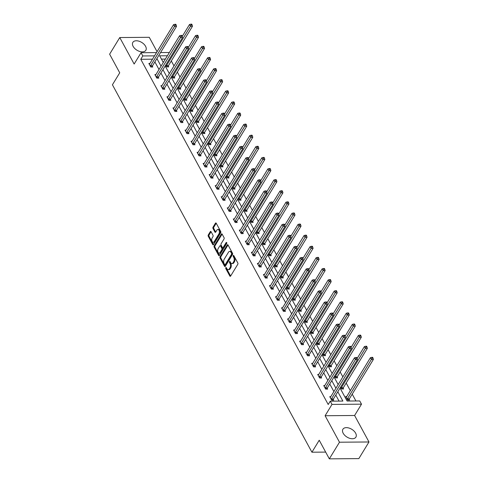 <?xml version="1.0" encoding="UTF-8"?>
<svg xmlns="http://www.w3.org/2000/svg" width="483" height="483" viewBox="0 0 483 483"><rect width="100%" height="100%" fill="white"/><g stroke="black" fill="none" stroke-linecap="round" stroke-linejoin="round"><path stroke-width="0.72" d="M225.815 267.66A0.67 0.386 -90.5 0 0 225.803 268.608L229.83 276.034A0.954 0.549 -90.5 0 0 230.24 276.336A0.954 0.549 -90.5 0 0 230.608 276.077L237.781 264.322A0.954 0.549 -90.5 0 0 237.799 262.969L233.766 255.543A0.67 0.386 -90.5 0 0 233.211 256.455L233.73 257.421A3.061 1.763 -90.5 0 1 233.669 261.744L233.072 262.728A3.061 1.763 -90.5 0 1 231.882 263.549A3.061 1.763 -90.5 0 1 230.584 262.577L230.065 261.617A0.67 0.386 -90.5 0 0 229.503 262.535L230.029 263.495A3.061 1.763 -90.5 0 1 229.968 267.817L229.371 268.802A3.061 1.763 -90.5 0 1 228.181 269.623A3.061 1.763 -90.5 0 1 226.877 268.657L226.358 267.691A0.67 0.386 -90.5 0 0 225.815 267.66M226.503 267.962A0.67 0.386 -90.5 0 0 226.599 268.602L230.626 276.028A0.954 0.549 -90.5 0 0 230.632 276.034L229.83 276.034M233.911 255.815A0.67 0.386 -90.5 0 0 234.007 256.449L234.527 257.415L233.73 257.421M230.21 261.889A0.67 0.386 -90.5 0 0 230.3 262.529L230.826 263.489L230.029 263.495M145.564 46.277A7.601 4.564 -148.6 0 1 145.836 50.286A7.601 4.564 -148.6 0 1 139.696 51.458A7.601 4.564 -148.6 0 1 133.127 46.38A7.601 4.564 -148.6 0 1 132.855 42.371A7.601 4.564 -148.6 0 1 139.001 41.194A7.601 4.564 -148.6 0 1 145.564 46.277M355.615 433.142A7.601 4.564 -148.6 0 1 355.886 437.151A7.601 4.564 -148.6 0 1 349.746 438.329A7.601 4.564 -148.6 0 1 343.178 433.245A7.601 4.564 -148.6 0 1 342.906 429.236A7.601 4.564 -148.6 0 1 349.052 428.059A7.601 4.564 -148.6 0 1 355.615 433.142M368.982 441.975L358.839 458.608L329.334 458.85L339.483 442.211L368.982 441.975L354.6 415.489L361.501 404.174L331.996 404.416L330.239 401.174L342.876 401.071L337.816 391.749M157.072 51.681L149.265 37.306L119.766 37.547L134.147 64.034L141.042 52.719L156.516 52.593M329.334 458.85L319.227 440.23L311.921 452.209L112.424 84.779L119.73 72.8L109.623 54.187L119.766 37.547M211.071 231.701A0.954 0.549 -90.5 0 0 210.66 231.399A0.954 0.549 -90.5 0 0 210.292 231.653L208.282 234.955A0.954 0.549 -90.5 0 0 208.264 236.308L212.737 244.549A0.954 0.549 -90.5 0 0 213.148 244.857A0.954 0.549 -90.5 0 0 213.516 244.597L220.683 232.836A0.954 0.549 -90.5 0 0 220.707 231.484L216.227 223.243A0.954 0.549 -90.5 0 0 215.823 222.935A0.954 0.549 -90.5 0 0 215.448 223.194L213.021 227.179A0.954 0.549 -90.5 0 0 213.003 228.531L214.917 232.063A0.954 0.549 -90.5 0 0 215.321 232.365A0.954 0.549 -90.5 0 0 215.696 232.106L216.897 230.131A2.56 1.473 -90.5 0 1 217.893 229.443A2.56 1.473 -90.5 0 1 219.276 231.055A2.56 1.473 -90.5 0 1 218.932 233.869L214.21 241.609A2.56 1.473 -90.5 0 1 213.214 242.297A2.56 1.473 -90.5 0 1 211.832 240.685A2.56 1.473 -90.5 0 1 212.182 237.871L212.967 236.579A0.954 0.549 -90.5 0 0 212.985 235.227L211.071 231.701L209.079 234.949A0.954 0.549 -90.5 0 0 209.061 236.296L213.534 244.543A0.954 0.549 -90.5 0 0 213.54 244.555L212.737 244.549M354.6 415.489L325.101 415.73L339.483 442.211M325.101 415.73L331.996 404.416M152.489 59.192L140.77 59.288L328.211 404.506L330.239 401.174M140.77 59.288L142.799 55.956L141.042 52.719M220.079 256.684A0.954 0.549 -90.5 0 0 220.061 258.037L224.541 266.284A0.954 0.549 -90.5 0 0 224.945 266.586A0.954 0.549 -90.5 0 0 225.32 266.332L232.486 254.571A0.954 0.549 -90.5 0 0 232.504 253.219L228.024 244.972A0.954 0.549 -90.5 0 0 227.62 244.67A0.954 0.549 -90.5 0 0 227.251 244.929L220.079 256.684L220.876 256.678A0.954 0.549 -90.5 0 0 220.858 258.031L225.338 266.278A0.954 0.549 -90.5 0 0 225.344 266.29L224.541 266.284M218.636 255.416L214.162 247.169A0.954 0.549 -90.5 0 1 214.18 245.817L221.347 234.062A0.954 0.549 -90.5 0 1 221.721 233.802A0.954 0.549 -90.5 0 1 222.126 234.11L224.046 237.636A0.954 0.549 -90.5 0 1 224.027 238.988L221.117 243.758A0.954 0.549 -90.5 0 0 221.099 245.11L222.367 247.447A0.954 0.549 -90.5 0 0 222.778 247.755A0.954 0.549 -90.5 0 0 223.146 247.495L226.177 242.532A0.67 0.386 -90.5 0 1 226.702 243.51L219.415 255.465A0.954 0.549 -90.5 0 1 219.047 255.718A0.954 0.549 -90.5 0 1 218.636 255.416L219.439 255.41L214.959 247.163L214.162 247.169M311.921 452.209L325.669 452.1M171.767 76.181L172.763 78.011L174.755 77.992L174.321 77.195M183.83 98.393L184.82 100.222L186.818 100.204L186.384 99.413M195.893 120.605L196.883 122.434L198.875 122.422L198.441 121.625M207.95 142.817L208.946 144.646L210.938 144.634L210.503 143.837M220.013 165.035L221.003 166.858L222.995 166.846L222.566 166.049M232.069 187.247L233.066 189.07L235.058 189.058L234.623 188.261M244.132 209.459L245.123 211.288L247.115 211.27L246.686 210.473M256.189 231.671L257.185 233.5L259.178 233.482L258.743 232.685M268.252 253.883L269.242 255.712L271.241 255.694L270.806 254.897M280.315 276.095L281.305 277.924L283.298 277.906L282.869 277.109M292.372 298.307L293.368 300.136L295.361 300.118L294.926 299.321M304.435 320.519L305.425 322.348L307.417 322.33L306.989 321.533M316.492 342.731L317.488 344.56L319.48 344.542L319.046 343.745M328.555 364.943L329.545 366.772L331.537 366.754L331.109 365.957M340.612 387.155L341.608 388.984L343.6 388.966L343.165 388.175M355.923 400.968L352.216 394.146M350.32 390.65L346.19 383.043M342.845 376.885L340.159 371.934M336.814 365.776L334.127 360.831M330.783 354.667L328.096 349.722M324.751 343.564L322.07 338.619M318.726 332.455L316.039 327.51M312.694 321.352L310.008 316.407M306.663 310.243L303.976 305.298M300.631 299.14L297.945 294.189M294.6 288.031L291.919 283.086M288.574 276.928L285.888 271.977M282.543 265.819L279.856 260.874M276.511 254.716L273.825 249.765M270.48 243.607L267.793 238.662M264.449 232.504L261.768 227.553M258.423 221.395L255.736 216.45M252.392 210.286L249.705 205.341M246.36 199.183L243.674 194.238M240.329 188.074L237.642 183.129M234.303 176.971L231.617 172.026M228.272 165.862L225.585 160.917M222.24 154.759L219.554 149.808M216.209 143.65L213.522 138.706M210.177 132.547L207.497 127.597M204.152 121.438L201.465 116.494M198.121 110.335L195.434 105.385M192.089 99.226L189.402 94.282M186.058 88.123L183.371 83.173M180.026 77.014L177.346 72.07M174.001 65.905L171.314 60.961M165.355 59.083L161.455 59.119M346.734 396.525L345.707 396.531L347.639 400.093L349.632 400.075L349.197 399.278M334.586 376.052L335.576 377.881L337.569 377.863L337.14 377.066M322.523 353.84L323.519 355.669L325.512 355.651L325.077 354.854M310.466 331.628L311.457 333.451L313.449 333.439L313.014 332.642M298.403 309.416L299.394 311.239L301.386 311.227L300.957 310.43M286.341 287.198L287.337 289.027L289.329 289.015L288.894 288.218M274.284 264.986L275.274 266.815L277.266 266.803L276.837 266.006M262.221 242.774L263.217 244.603L265.209 244.585L264.775 243.794M250.164 220.562L251.154 222.391L253.146 222.373L252.718 221.576M238.101 198.35L239.091 200.179L241.089 200.161L240.655 199.364M226.038 176.138L227.034 177.967L229.027 177.949L228.592 177.152M213.981 153.926L214.971 155.755L216.964 155.737L216.535 154.94M201.918 131.714L202.914 133.543L204.907 133.525L204.472 132.728M189.861 109.502L190.851 111.332L192.844 111.313L192.415 110.516M177.798 87.29L178.795 89.12L180.787 89.101L180.352 88.304M165.741 65.078L166.732 66.908L168.724 66.889L168.295 66.093M340.056 388.066L347.102 401.041L359.738 400.938L361.501 404.174M167.384 55.756L159.662 55.823L163.284 62.488M165.186 65.99L169.316 73.591M171.211 77.093L175.341 84.7M177.243 88.202L181.373 95.803M183.274 99.305L187.404 106.912M189.306 110.414L193.435 118.015M195.337 121.517L199.467 129.124M201.363 132.626L205.492 140.227M207.394 143.729L211.524 151.336M213.426 154.838L217.555 162.445M219.457 165.941L223.587 173.548M225.489 177.05L229.612 184.657M231.514 188.153L235.644 195.76M237.545 199.262L241.675 206.869M243.577 210.371L247.707 217.972M249.608 221.474L253.738 229.081M255.634 232.583L259.763 240.184M261.665 243.686L265.795 251.293M267.697 254.795L271.826 262.396M273.728 265.898L277.858 273.505M279.76 277.007L283.889 284.608M285.785 288.11L289.915 295.717M291.817 299.219L295.946 306.826M297.848 310.321L301.978 317.929M303.879 321.43L308.009 329.038M309.911 332.533L314.041 340.141M315.936 343.642L320.066 351.25M321.968 354.751L326.097 362.353M327.999 365.854L332.129 373.462M334.031 376.963L338.16 384.565M160.567 52.562L169.382 52.49M154.518 55.865L142.799 55.956M335.914 388.247L331.785 380.64M329.883 377.145L325.753 369.537M323.851 366.036L319.722 358.428M317.82 354.933L313.69 347.325M311.795 343.824L307.665 336.216M305.763 332.721L301.634 325.113M299.732 321.612L295.602 314.004M293.7 310.503L289.571 302.901M287.675 299.4L283.545 291.792M281.643 288.291L277.514 280.689M275.612 277.188L271.482 269.58M269.58 266.079L265.451 258.477M263.549 254.976L259.419 247.368M257.524 243.867L253.394 236.259M251.492 232.764L247.362 225.156M245.461 221.655L241.331 214.047M239.429 210.552L235.299 202.945M233.398 199.443L229.268 191.836M227.372 188.34L223.243 180.733M221.341 177.231L217.211 169.624M215.309 166.122L211.18 158.521M209.278 155.019L205.148 147.412M203.246 143.91L199.117 136.309M197.221 132.807L193.091 125.2M191.19 121.698L187.06 114.097M185.158 110.595L181.028 102.988M179.127 99.486L174.997 91.879M173.101 88.383L168.972 80.776M167.07 77.274L162.94 69.667M161.038 66.171L156.909 58.564M339.06 401.107L335.788 395.076M333.886 391.574L329.756 383.973M327.854 380.471L323.725 372.864M321.823 369.362L317.693 361.761M315.791 358.259L311.662 350.652M309.766 347.15L305.636 339.543M303.735 336.047L299.605 328.44M297.703 324.938L293.573 317.331M291.672 313.835L287.542 306.228M285.64 302.726L281.511 295.119M279.615 291.617L275.485 284.016M273.583 280.514L269.454 272.907M267.552 269.405L263.422 261.804M261.52 258.302L257.391 250.695M255.495 247.193L251.365 239.592M249.463 236.09L245.334 228.483M243.432 224.981L239.302 217.38M237.401 213.878L233.271 206.271M231.369 202.769L227.239 195.162M225.344 191.666L221.214 184.059M219.312 180.557L215.183 172.95M213.281 169.455L209.151 161.847M207.249 158.346L203.12 150.738M201.218 147.237L197.088 139.635M195.192 136.134L191.063 128.526M189.161 125.025L185.031 117.423M183.129 113.922L179 106.314M177.098 102.813L172.968 95.211M171.073 91.71L166.943 84.102M165.041 80.601L160.911 72.999M159.01 69.498L154.88 61.89M152.344 66.219L152.779 67.016L150.787 67.034L148.855 63.472L149.881 63.466M158.376 77.328L158.81 78.125L156.818 78.143L154.886 74.581L155.912 74.575M164.407 88.431L164.842 89.228L162.843 89.246L160.911 85.684L161.944 85.678M170.439 99.54L170.867 100.337L168.875 100.355L166.943 96.793L167.975 96.787M176.47 110.649L176.899 111.44L174.906 111.458L172.974 107.902L174.007 107.89M182.496 121.752L182.93 122.549L180.938 122.567L179.006 119.005L180.032 118.999M188.527 132.861L188.962 133.658L186.969 133.67L185.031 130.114L186.064 130.102M194.558 143.964L194.993 144.761L192.995 144.779L191.063 141.217L192.095 141.211M200.59 155.073L201.019 155.87L199.026 155.882L197.094 152.326L198.127 152.314M206.615 166.176L207.05 166.973L205.058 166.991L203.126 163.429L204.158 163.423M212.647 177.285L213.081 178.082L211.089 178.094L209.157 174.538L210.183 174.526M218.678 188.388L219.113 189.185L217.121 189.203L215.183 185.641L216.215 185.635M224.71 199.497L225.138 200.294L223.146 200.306L221.214 196.75L222.246 196.738M230.741 210.6L231.17 211.397L229.177 211.415L227.245 207.853L228.278 207.847M236.767 221.709L237.201 222.506L235.209 222.524L233.277 218.962L234.303 218.956M242.798 232.812L243.233 233.609L241.24 233.627L239.308 230.065L240.335 230.059M248.83 243.921L249.264 244.718L247.266 244.736L245.334 241.174L246.366 241.168M254.861 255.03L255.29 255.821L253.297 255.839L251.365 252.283L252.398 252.271M260.892 266.133L261.321 266.93L259.329 266.948L257.397 263.386L258.429 263.38M266.918 277.242L267.353 278.039L265.36 278.051L263.428 274.495L264.455 274.483M272.949 288.345L273.384 289.142L271.392 289.16L269.454 285.598L270.486 285.592M278.981 299.454L279.416 300.251L277.417 300.263L275.485 296.707L276.517 296.695M285.012 310.557L285.441 311.354L283.449 311.372L281.517 307.81L282.549 307.804M291.038 321.666L291.472 322.463L289.48 322.475L287.548 318.919L288.58 318.907M297.069 332.769L297.504 333.566L295.511 333.584L293.579 330.022L294.606 330.016M303.101 343.878L303.535 344.675L301.543 344.687L299.605 341.131L300.637 341.119M309.132 354.981L309.561 355.778L307.568 355.796L305.636 352.234L306.669 352.228M315.164 366.09L315.592 366.887L313.6 366.905L311.668 363.343L312.7 363.337M321.189 377.193L321.624 377.99L319.631 378.008L317.699 374.446L318.732 374.44M327.22 388.302L327.655 389.099L325.663 389.117L323.731 385.555L324.757 385.549M333.252 399.411L333.687 400.202L331.688 400.22L329.756 396.664L330.789 396.652M228.181 269.623L228.978 269.617A3.061 1.763 -90.5 0 0 230.168 268.796L229.371 268.802M230.826 263.489A3.061 1.763 -90.5 0 1 230.765 267.811L230.168 268.796M231.882 263.549L232.679 263.543A3.061 1.763 -90.5 0 0 233.869 262.716L233.072 262.728M234.527 257.415A3.061 1.763 -90.5 0 1 234.466 261.738L233.869 262.716M228.024 244.966L220.876 256.678M224.68 264.599A0.67 0.386 -90.5 0 0 225.223 264.63L231.514 254.312A0.67 0.386 -90.5 0 0 231.532 253.364L230.977 252.349A3.061 1.763 -90.5 0 0 229.679 251.383A3.061 1.763 -90.5 0 0 228.489 252.204L224.19 259.262A3.061 1.763 -90.5 0 0 224.13 263.585L224.68 264.599M224.963 264.811L225.76 264.805A0.67 0.386 -90.5 0 0 226.02 264.624L225.223 264.63M229.679 251.383L230.476 251.377A3.061 1.763 -90.5 0 1 231.78 252.343L232.329 253.358A0.67 0.386 -90.5 0 1 232.311 254.306L226.02 264.624M222.12 234.098L214.977 245.811A0.954 0.549 -90.5 0 0 214.959 247.163M222.778 247.755L223.575 247.749A0.954 0.549 -90.5 0 0 223.943 247.489L226.805 242.804M218.099 248.703A2.56 1.473 -90.5 0 0 217.755 251.516A2.56 1.473 -90.5 0 0 219.137 253.134A2.56 1.473 -90.5 0 0 220.127 252.446L221.794 249.717A0.954 0.549 -90.5 0 0 221.812 248.365L220.538 246.022A0.954 0.549 -90.5 0 0 220.133 245.72A0.954 0.549 -90.5 0 0 219.765 245.98L218.099 248.703M219.137 253.134L219.934 253.128A2.56 1.473 -90.5 0 0 220.93 252.434L220.127 252.446M220.133 245.72L220.93 245.714A0.954 0.549 -90.5 0 1 221.341 246.016L222.609 248.359A0.954 0.549 -90.5 0 1 222.591 249.711L220.93 252.434M213.214 242.297L214.011 242.291A2.56 1.473 -90.5 0 0 215.007 241.603L214.21 241.609M217.893 229.443L218.69 229.437A2.56 1.473 -90.5 0 1 220.073 231.049A2.56 1.473 -90.5 0 1 219.729 233.863L215.007 241.603M216.221 223.231L213.818 227.173A0.954 0.549 -90.5 0 0 213.8 228.525L215.714 232.051A0.954 0.549 -90.5 0 0 215.72 232.063L214.917 232.063M348.986 400.081L349.233 399.139A0.972 0.561 89.5 0 1 349.36 398.837L373.377 359.443L371.385 359.461L370.419 357.68L346.402 397.074A0.972 0.561 89.5 0 1 346.22 397.274L346.136 397.328M347.205 399.296L347.241 399.157A0.972 0.561 89.5 0 1 347.368 398.855L372.224 358.054L373.021 358.048L372.635 357.335L371.838 357.342L372.224 358.054M370.419 357.68L371.838 357.342M373.021 358.048L373.377 359.443M331.416 398.982L333.415 398.97L357.432 359.569L355.44 359.587L331.416 398.982A0.972 0.561 -90.5 0 0 331.296 399.284L331.26 399.423M356.273 358.187L357.07 358.181L356.683 357.468L355.886 357.474L356.273 358.187L355.44 359.587L354.474 357.806L330.45 397.207A0.972 0.561 -90.5 0 1 330.275 397.4L330.191 397.455M333.415 398.97A0.972 0.561 -90.5 0 0 333.288 399.266L333.041 400.208M357.432 359.569L357.07 358.181M355.886 357.474L354.474 357.806M342.954 388.972L343.202 388.03A0.972 0.561 89.5 0 1 343.328 387.734L367.352 348.334L365.353 348.352L364.387 346.571L357.142 358.452M341.173 388.187L341.209 388.048A0.972 0.561 89.5 0 1 341.336 387.746L366.192 346.951L366.989 346.945L366.603 346.233L365.806 346.239L366.192 346.951M364.387 346.571L365.806 346.239M366.989 346.945L367.352 348.334M336.929 377.869L337.176 376.927A0.972 0.561 89.5 0 1 337.297 376.625L361.32 337.231L359.328 337.249L358.362 335.468L351.117 347.349M335.142 377.084L335.184 376.945A0.972 0.561 89.5 0 1 335.305 376.643L360.161 335.842L360.958 335.836L360.572 335.124L359.775 335.13L360.161 335.842M358.362 335.468L359.775 335.13M360.958 335.836L361.32 337.231M325.391 387.879L327.383 387.861L351.401 348.466L349.408 348.485L325.391 387.879A0.972 0.561 -90.5 0 0 325.264 388.181L325.228 388.32M350.247 347.078L351.044 347.072L350.658 346.359L349.861 346.365L350.247 347.078L349.408 348.485L348.442 346.703L324.425 386.098A0.972 0.561 -90.5 0 1 324.244 386.297L324.159 386.352M327.383 387.861A0.972 0.561 -90.5 0 0 327.257 388.163L327.009 389.105M351.401 348.466L351.044 347.072M349.861 346.365L348.442 346.703M319.36 376.77L321.352 376.758L345.375 337.357L343.377 337.375L319.36 376.77A0.972 0.561 -90.5 0 0 319.233 377.072L319.197 377.211M344.216 335.975L345.013 335.963L344.627 335.256L343.83 335.262L344.216 335.975L343.377 337.375L342.411 335.594L318.394 374.995A0.972 0.561 -90.5 0 1 318.212 375.188L318.128 375.243M321.352 376.758A0.972 0.561 -90.5 0 0 321.231 377.054L320.984 377.996M345.375 337.357L345.013 335.963M343.83 335.262L342.411 335.594M330.897 366.76L331.145 365.818A0.972 0.561 89.5 0 1 331.266 365.522L355.289 326.122L353.296 326.14L352.33 324.359L345.085 336.24M329.116 365.975L329.152 365.836A0.972 0.561 89.5 0 1 329.273 365.534L354.13 324.739L354.927 324.727L354.54 324.021L353.743 324.027L354.13 324.739M352.33 324.359L353.743 324.027M354.927 324.727L355.289 326.122M313.328 365.667L315.321 365.649L339.344 326.254L337.351 326.273L313.328 365.667A0.972 0.561 -90.5 0 0 313.207 365.969L313.165 366.108M338.185 324.866L338.981 324.86L338.595 324.147L337.798 324.153L338.185 324.866L337.351 326.273L336.385 324.491L312.362 363.886A0.972 0.561 -90.5 0 1 312.181 364.085L312.103 364.14M315.321 365.649A0.972 0.561 -90.5 0 0 315.2 365.951L314.952 366.893M339.344 326.254L338.981 324.86M337.798 324.153L336.385 324.491M324.866 355.657L325.113 354.715A0.972 0.561 89.5 0 1 325.24 354.413L349.257 315.019L347.265 315.037L346.299 313.256L339.054 325.137M323.085 354.872L323.121 354.727A0.972 0.561 89.5 0 1 323.242 354.431L348.098 313.63L348.895 313.624L348.509 312.912L347.712 312.918L348.098 313.63M346.299 313.256L347.712 312.918M348.895 313.624L349.257 315.019M307.297 354.558L309.289 354.546L333.312 315.145L331.32 315.164L307.297 354.558A0.972 0.561 -90.5 0 0 307.176 354.86L307.14 354.999M332.153 313.757L332.95 313.751L332.564 313.044L331.767 313.05L332.153 313.757L331.32 315.164L330.354 313.382L306.331 352.783A0.972 0.561 -90.5 0 1 306.15 352.976L306.071 353.031M309.289 354.546A0.972 0.561 -90.5 0 0 309.168 354.842L308.921 355.784M333.312 315.145L332.95 313.751M331.767 313.05L330.354 313.382M318.834 344.548L319.082 343.606A0.972 0.561 89.5 0 1 319.209 343.31L343.226 303.91L341.233 303.928L340.267 302.147L333.022 314.028M317.053 343.763L317.09 343.624A0.972 0.561 89.5 0 1 317.216 343.322L342.073 302.521L342.87 302.515L342.483 301.803L341.686 301.815L342.073 302.521M340.267 302.147L341.686 301.815M342.87 302.515L343.226 303.91M301.265 343.455L303.264 343.437L327.281 304.042L325.288 304.055L301.265 343.455A0.972 0.561 -90.5 0 0 301.144 343.751L301.108 343.896M326.122 302.654L326.925 302.648L326.538 301.935L325.735 301.941L326.122 302.654L325.288 304.055L324.322 302.28L300.299 341.674A0.972 0.561 -90.5 0 1 300.124 341.873L300.04 341.928M303.264 343.437A0.972 0.561 -90.5 0 0 303.137 343.739L302.889 344.681M327.281 304.042L326.925 302.648M325.735 301.941L324.322 302.28M312.809 333.445L313.056 332.503A0.972 0.561 89.5 0 1 313.177 332.201L337.2 292.807L335.202 292.819L334.236 291.044L326.991 302.926M311.022 332.66L311.058 332.515A0.972 0.561 89.5 0 1 311.185 332.219L336.041 291.418L336.838 291.412L336.452 290.7L335.655 290.706L336.041 291.418M334.236 291.044L335.655 290.706M336.838 291.412L337.2 292.807M295.24 332.346L297.232 332.334L321.249 292.933L319.257 292.952L295.24 332.346A0.972 0.561 -90.5 0 0 295.113 332.648L295.077 332.787M320.096 291.545L320.893 291.539L320.507 290.826L319.71 290.832L320.096 291.545L319.257 292.952L318.291 291.171L294.274 330.565A0.972 0.561 -90.5 0 1 294.093 330.764L294.008 330.819M297.232 332.334A0.972 0.561 -90.5 0 0 297.105 332.63L296.858 333.572M321.249 292.933L320.893 291.539M319.71 290.832L318.291 291.171M306.777 322.336L307.025 321.394A0.972 0.561 89.5 0 1 307.146 321.092L331.169 281.698L329.177 281.716L328.211 279.935L320.966 291.817M304.996 321.551L305.033 321.412A0.972 0.561 89.5 0 1 305.153 321.11L330.01 280.309L330.807 280.303L330.42 279.591L329.623 279.597L330.01 280.309M328.211 279.935L329.623 279.597M330.807 280.303L331.169 281.698M289.208 321.243L291.201 321.225L315.224 281.831L313.225 281.843L289.208 321.243A0.972 0.561 -90.5 0 0 289.082 321.539L289.045 321.678M314.065 280.442L314.862 280.436L314.475 279.723L313.678 279.729L314.065 280.442L313.225 281.843L312.26 280.068L288.242 319.462A0.972 0.561 -90.5 0 1 288.061 319.661L287.977 319.716M291.201 321.225A0.972 0.561 -90.5 0 0 291.08 321.527L290.832 322.469M315.224 281.831L314.862 280.436M313.678 279.729L312.26 280.068M300.746 311.233L300.994 310.291A0.972 0.561 89.5 0 1 301.114 309.989L325.137 270.595L323.145 270.607L322.179 268.832L314.934 280.714M298.965 310.442L299.001 310.303A0.972 0.561 89.5 0 1 299.122 310.008L323.978 269.206L324.775 269.2L324.389 268.488L323.592 268.494L323.978 269.206M322.179 268.832L323.592 268.494M324.775 269.2L325.137 270.595M283.177 310.134L285.169 310.116L309.192 270.721L307.2 270.74L283.177 310.134A0.972 0.561 -90.5 0 0 283.056 310.436L283.02 310.575M308.033 269.333L308.83 269.327L308.444 268.614L307.647 268.62L308.033 269.333L307.2 270.74L306.234 268.959L282.211 308.353A0.972 0.561 -90.5 0 1 282.03 308.552L281.951 308.607M285.169 310.116A0.972 0.561 -90.5 0 0 285.048 310.418L284.801 311.36M309.192 270.721L308.83 269.327M307.647 268.62L306.234 268.959M294.715 300.124L294.962 299.182A0.972 0.561 89.5 0 1 295.089 298.88L319.106 259.486L317.114 259.504L316.148 257.723L308.903 269.605M292.933 299.339L292.97 299.2A0.972 0.561 89.5 0 1 293.09 298.899L317.947 258.097L318.75 258.091L318.363 257.379L317.56 257.385L317.947 258.097M316.148 257.723L317.56 257.385M318.75 258.091L319.106 259.486M277.145 299.031L279.138 299.013L303.161 259.619L301.169 259.631L277.145 299.031A0.972 0.561 -90.5 0 0 277.025 299.327L276.988 299.466M302.002 258.23L302.799 258.224L302.412 257.511L301.615 257.517L302.002 258.23L301.169 259.631L300.203 257.856L276.179 297.25A0.972 0.561 -90.5 0 1 276.004 297.443L275.92 297.504M279.138 299.013A0.972 0.561 -90.5 0 0 279.017 299.315L278.769 300.257M303.161 259.619L302.799 258.224M301.615 257.517L300.203 257.856M288.683 289.015L288.931 288.079A0.972 0.561 89.5 0 1 289.057 287.777L313.075 248.383L311.082 248.395L310.116 246.62L302.871 258.502M286.902 288.23L286.938 288.091A0.972 0.561 89.5 0 1 287.065 287.796L311.921 246.994L312.718 246.988L312.332 246.276L311.535 246.282L311.921 246.994M310.116 246.62L311.535 246.282M312.718 246.988L313.075 248.383M271.12 287.922L273.112 287.904L297.13 248.51L295.137 248.528L271.12 287.922A0.972 0.561 -90.5 0 0 270.993 288.224L270.957 288.363M295.976 247.121L296.773 247.115L296.387 246.402L295.59 246.408L295.976 247.121L295.137 248.528L294.171 246.747L270.148 286.141A0.972 0.561 -90.5 0 1 269.973 286.341L269.888 286.395M273.112 287.904A0.972 0.561 -90.5 0 0 272.986 288.206L272.738 289.148M297.13 248.51L296.773 247.115M295.59 246.408L294.171 246.747M282.658 277.912L282.905 276.97A0.972 0.561 89.5 0 1 283.026 276.668L307.049 237.274L305.057 237.292L304.085 235.511L296.84 247.393M280.871 277.127L280.907 276.988A0.972 0.561 89.5 0 1 281.034 276.687L305.89 235.885L306.687 235.879L306.3 235.167L305.504 235.173L305.89 235.885M304.085 235.511L305.504 235.173M306.687 235.879L307.049 237.274M265.089 276.819L267.081 276.801L291.098 237.407L289.106 237.419L265.089 276.819A0.972 0.561 -90.5 0 0 264.962 277.115L264.925 277.254M289.945 236.018L290.742 236.012L290.355 235.299L289.559 235.306L289.945 236.018L289.106 237.419L288.14 235.638L264.123 275.038A0.972 0.561 -90.5 0 1 263.941 275.232L263.857 275.292M267.081 276.801A0.972 0.561 -90.5 0 0 266.954 277.103L266.707 278.039M291.098 237.407L290.742 236.012M289.559 235.306L288.14 235.638M276.626 266.803L276.874 265.861A0.972 0.561 89.5 0 1 276.994 265.565L301.018 226.171L299.025 226.183L298.059 224.402L290.814 236.29M274.845 266.018L274.881 265.879A0.972 0.561 89.5 0 1 275.002 265.578L299.858 224.782L300.655 224.776L300.269 224.064L299.472 224.07L299.858 224.782M298.059 224.402L299.472 224.07M300.655 224.776L301.018 226.171M259.057 265.71L261.049 265.692L285.073 226.298L283.08 226.316L259.057 265.71A0.972 0.561 -90.5 0 0 258.93 266.012L258.894 266.151M283.913 224.909L284.71 224.903L284.324 224.19L283.527 224.197L283.913 224.909L283.08 226.316L282.108 224.535L258.091 263.929A0.972 0.561 -90.5 0 1 257.91 264.129L257.831 264.183M261.049 265.692A0.972 0.561 -90.5 0 0 260.929 265.994L260.681 266.936M285.073 226.298L284.71 224.903M283.527 224.197L282.108 224.535M270.595 255.7L270.842 254.758A0.972 0.561 89.5 0 1 270.963 254.456L294.986 215.062L292.994 215.08L292.028 213.299L284.783 225.181M268.814 254.915L268.85 254.776A0.972 0.561 89.5 0 1 268.971 254.475L293.827 213.673L294.624 213.667L294.238 212.955L293.441 212.961L293.827 213.673M292.028 213.299L293.441 212.961M294.624 213.667L294.986 215.062M253.026 254.601L255.018 254.589L279.041 215.189L277.049 215.207L253.026 254.601A0.972 0.561 -90.5 0 0 252.905 254.903L252.869 255.042M277.882 213.806L278.679 213.8L278.293 213.088L277.496 213.094L277.882 213.806L277.049 215.207L276.083 213.426L252.06 252.826A0.972 0.561 -90.5 0 1 251.878 253.02L251.8 253.074M255.018 254.589A0.972 0.561 -90.5 0 0 254.897 254.885L254.65 255.827M279.041 215.189L278.679 213.8M277.496 213.094L276.083 213.426M264.563 244.591L264.811 243.649A0.972 0.561 89.5 0 1 264.938 243.354L288.955 203.953L286.962 203.971L285.996 202.19L278.751 214.072M262.782 243.806L262.818 243.667A0.972 0.561 89.5 0 1 262.945 243.366L287.802 202.57L288.599 202.564L288.212 201.852L287.415 201.858L287.802 202.57M285.996 202.19L287.415 201.858M288.599 202.564L288.955 203.953M246.994 243.498L248.993 243.48L273.01 204.086L271.017 204.104L246.994 243.498A0.972 0.561 -90.5 0 0 246.873 243.8L246.837 243.939M271.851 202.697L272.647 202.691L272.261 201.979L271.464 201.985L271.851 202.697L271.017 204.104L270.051 202.323L246.028 241.717A0.972 0.561 -90.5 0 1 245.853 241.917L245.769 241.971M248.993 243.48A0.972 0.561 -90.5 0 0 248.866 243.782L248.618 244.724M273.01 204.086L272.647 202.691M271.464 201.985L270.051 202.323M258.532 233.488L258.779 232.546A0.972 0.561 89.5 0 1 258.906 232.245L282.929 192.85L280.931 192.868L279.965 191.087L272.72 202.969M256.751 232.703L256.787 232.565A0.972 0.561 89.5 0 1 256.914 232.263L281.77 191.461L282.567 191.455L282.181 190.743L281.384 190.749L281.77 191.461M279.965 191.087L281.384 190.749M282.567 191.455L282.929 192.85M240.969 232.389L242.961 232.377L266.978 192.977L264.986 192.995L240.969 232.389A0.972 0.561 -90.5 0 0 240.842 232.691L240.806 232.83M265.825 191.594L266.622 191.582L266.236 190.876L265.439 190.882L265.825 191.594L264.986 192.995L264.02 191.214L240.003 230.614A0.972 0.561 -90.5 0 1 239.822 230.808L239.737 230.862M242.961 232.377A0.972 0.561 -90.5 0 0 242.834 232.673L242.587 233.615M266.978 192.977L266.622 191.582M265.439 190.882L264.02 191.214M252.506 222.379L252.754 221.437A0.972 0.561 89.5 0 1 252.875 221.142L276.898 181.741L274.905 181.759L273.939 179.978L266.694 191.86M250.719 221.594L250.762 221.456A0.972 0.561 89.5 0 1 250.882 221.154L275.739 180.358L276.536 180.346L276.149 179.64L275.352 179.646L275.739 180.358M273.939 179.978L275.352 179.646M276.536 180.346L276.898 181.741M234.937 221.286L236.93 221.268L260.953 181.874L258.954 181.892L234.937 221.286A0.972 0.561 -90.5 0 0 234.81 221.588L234.774 221.727M259.794 180.485L260.591 180.479L260.204 179.767L259.407 179.773L259.794 180.485L258.954 181.892L257.988 180.111L233.971 219.505A0.972 0.561 -90.5 0 1 233.79 219.705L233.706 219.759M236.93 221.268A0.972 0.561 -90.5 0 0 236.803 221.57L236.555 222.512M260.953 181.874L260.591 180.479M259.407 179.773L257.988 180.111M246.475 211.276L246.722 210.334A0.972 0.561 89.5 0 1 246.843 210.033L270.866 170.638L268.874 170.656L267.908 168.875L260.663 180.757M244.694 210.491L244.73 210.346A0.972 0.561 89.5 0 1 244.851 210.051L269.707 169.249L270.504 169.243L270.118 168.531L269.321 168.537L269.707 169.249M267.908 168.875L269.321 168.537M270.504 169.243L270.866 170.638M228.906 210.177L230.898 210.165L254.921 170.765L252.929 170.783L228.906 210.177A0.972 0.561 -90.5 0 0 228.785 210.479L228.743 210.618M253.762 169.376L254.559 169.37L254.173 168.664L253.376 168.67L253.762 169.376L252.929 170.783L251.963 169.002L227.94 208.402A0.972 0.561 -90.5 0 1 227.759 208.596L227.68 208.65M230.898 210.165A0.972 0.561 -90.5 0 0 230.777 210.461L230.53 211.403M254.921 170.765L254.559 169.37M253.376 168.67L251.963 169.002M240.443 200.167L240.691 199.225A0.972 0.561 89.5 0 1 240.818 198.93L264.835 159.529L262.843 159.547L261.877 157.766L254.632 169.648M238.662 199.382L238.699 199.244A0.972 0.561 89.5 0 1 238.819 198.942L263.676 158.14L264.473 158.134L264.086 157.422L263.289 157.434L263.676 158.14M261.877 157.766L263.289 157.434M264.473 158.134L264.835 159.529M222.874 199.074L224.867 199.056L248.89 159.662L246.898 159.674L222.874 199.074A0.972 0.561 -90.5 0 0 222.754 199.37L222.717 199.515M247.731 158.273L248.528 158.267L248.141 157.555L247.344 157.561L247.731 158.273L246.898 159.674L245.932 157.899L221.908 197.293A0.972 0.561 -90.5 0 1 221.727 197.493L221.649 197.547M224.867 199.056A0.972 0.561 -90.5 0 0 224.746 199.358L224.498 200.3M248.89 159.662L248.528 158.267M247.344 157.561L245.932 157.899M234.412 189.064L234.66 188.122A0.972 0.561 89.5 0 1 234.786 187.821L258.803 148.426L256.811 148.438L255.845 146.663L248.6 158.545M232.631 188.279L232.667 188.135A0.972 0.561 89.5 0 1 232.794 187.839L257.65 147.037L258.447 147.031L258.061 146.319L257.264 146.325L257.65 147.037M255.845 146.663L257.264 146.325M258.447 147.031L258.803 148.426M216.843 187.965L218.841 187.953L242.858 148.553L240.866 148.571L216.843 187.965A0.972 0.561 -90.5 0 0 216.722 188.267L216.686 188.406M241.699 147.164L242.496 147.158L242.11 146.446L241.313 146.452L241.699 147.164L240.866 148.571L239.9 146.79L215.877 186.184A0.972 0.561 -90.5 0 1 215.702 186.384L215.617 186.438M218.841 187.953A0.972 0.561 -90.5 0 0 218.714 188.249L218.467 189.191M242.858 148.553L242.496 147.158M241.313 146.452L239.9 146.79M228.387 177.955L228.628 177.013A0.972 0.561 89.5 0 1 228.755 176.712L252.778 137.317L250.78 137.335L249.814 135.554L242.569 147.436M226.599 177.17L226.636 177.032A0.972 0.561 89.5 0 1 226.762 176.73L251.619 135.928L252.416 135.922L252.029 135.21L251.232 135.216L251.619 135.928M249.814 135.554L251.232 135.216M252.416 135.922L252.778 137.317M210.817 176.863L212.81 176.844L236.827 137.45L234.835 137.462L210.817 176.863A0.972 0.561 -90.5 0 0 210.691 177.158L210.654 177.297M235.674 136.061L236.471 136.055L236.084 135.343L235.287 135.349L235.674 136.061L234.835 137.462L233.869 135.687L209.851 175.081A0.972 0.561 -90.5 0 1 209.67 175.281L209.586 175.335M212.81 176.844A0.972 0.561 -90.5 0 0 212.683 177.146L212.435 178.088M236.827 137.45L236.471 136.055M235.287 135.349L233.869 135.687M222.355 166.852L222.603 165.911A0.972 0.561 89.5 0 1 222.723 165.609L246.747 126.214L244.754 126.226L243.788 124.451L236.543 136.333M220.568 166.061L220.61 165.923A0.972 0.561 89.5 0 1 220.731 165.627L245.587 124.825L246.384 124.819L245.998 124.107L245.201 124.113L245.587 124.825M243.788 124.451L245.201 124.113M246.384 124.819L246.747 126.214M204.786 165.754L206.778 165.735L230.802 126.341L228.803 126.359L204.786 165.754A0.972 0.561 -90.5 0 0 204.659 166.055L204.623 166.194M229.642 124.952L230.439 124.946L230.053 124.234L229.256 124.24L229.642 124.952L228.803 126.359L227.837 124.578L203.82 163.972A0.972 0.561 -90.5 0 1 203.639 164.172L203.554 164.226M206.778 165.735A0.972 0.561 -90.5 0 0 206.658 166.037L206.41 166.979M230.802 126.341L230.439 124.946M229.256 124.24L227.837 124.578M216.324 155.743L216.571 154.801A0.972 0.561 89.5 0 1 216.692 154.5L240.715 115.105L238.723 115.123L237.757 113.342L230.512 125.224M214.543 154.958L214.579 154.82A0.972 0.561 89.5 0 1 214.7 154.518L239.556 113.716L240.353 113.71L239.966 112.998L239.17 113.004L239.556 113.716M237.757 113.342L239.17 113.004M240.353 113.71L240.715 115.105M198.755 154.651L200.747 154.632L224.77 115.238L222.778 115.25L198.755 154.651A0.972 0.561 -90.5 0 0 198.634 154.946L198.598 155.085M223.611 113.849L224.408 113.843L224.021 113.131L223.224 113.137L223.611 113.849L222.778 115.25L221.812 113.475L197.789 152.869A0.972 0.561 -90.5 0 1 197.607 153.063L197.529 153.123M200.747 154.632A0.972 0.561 -90.5 0 0 200.626 154.934L200.379 155.876M224.77 115.238L224.408 113.843M223.224 113.137L221.812 113.475M210.292 144.634L210.54 143.699A0.972 0.561 89.5 0 1 210.666 143.397L234.684 104.002L232.691 104.014L231.725 102.239L224.48 114.121M208.511 143.849L208.547 143.711A0.972 0.561 89.5 0 1 208.668 143.415L233.524 102.613L234.327 102.607L233.935 101.895L233.138 101.901L233.524 102.613M231.725 102.239L233.138 101.901M234.327 102.607L234.684 104.002M192.723 143.542L194.715 143.523L218.739 104.129L216.746 104.147L192.723 143.542A0.972 0.561 -90.5 0 0 192.602 143.843L192.566 143.982M217.579 102.74L218.376 102.734L217.99 102.022L217.193 102.028L217.579 102.74L216.746 104.147L215.78 102.366L191.757 141.761A0.972 0.561 -90.5 0 1 191.576 141.96L191.497 142.014M194.715 143.523A0.972 0.561 -90.5 0 0 194.595 143.825L194.347 144.767M218.739 104.129L218.376 102.734M217.193 102.028L215.78 102.366M204.261 133.531L204.508 132.59A0.972 0.561 89.5 0 1 204.635 132.288L228.652 92.893L226.66 92.911L225.694 91.13L218.449 103.012M202.48 132.747L202.516 132.608A0.972 0.561 89.5 0 1 202.643 132.306L227.499 91.504L228.296 91.498L227.91 90.786L227.113 90.792L227.499 91.504M225.694 91.13L227.113 90.792M228.296 91.498L228.652 92.893M186.692 132.439L188.69 132.42L212.707 93.026L210.715 93.038L186.692 132.439A0.972 0.561 -90.5 0 0 186.571 132.734L186.535 132.873M211.548 91.637L212.351 91.631L211.965 90.919L211.162 90.925L211.548 91.637L210.715 93.038L209.749 91.257L185.726 130.658A0.972 0.561 -90.5 0 1 185.55 130.851L185.466 130.911M188.69 132.42A0.972 0.561 -90.5 0 0 188.563 132.722L188.316 133.658M212.707 93.026L212.351 91.631M211.162 90.925L209.749 91.257M198.235 122.422L198.483 121.481A0.972 0.561 89.5 0 1 198.604 121.185L222.627 81.79L220.628 81.802L219.662 80.021L212.417 91.909M196.448 121.638L196.484 121.499A0.972 0.561 89.5 0 1 196.611 121.197L221.468 80.401L222.265 80.395L221.878 79.683L221.081 79.689L221.468 80.401M219.662 80.021L221.081 79.689M222.265 80.395L222.627 81.79M180.666 121.33L182.659 121.311L206.676 81.917L204.683 81.935L180.666 121.33A0.972 0.561 -90.5 0 0 180.539 121.631L180.503 121.77M205.523 80.528L206.319 80.522L205.933 79.81L205.136 79.816L205.523 80.528L204.683 81.935L203.717 80.154L179.7 119.549A0.972 0.561 -90.5 0 1 179.519 119.748L179.434 119.802M182.659 121.311A0.972 0.561 -90.5 0 0 182.532 121.613L182.284 122.555M206.676 81.917L206.319 80.522M205.136 79.816L203.717 80.154M192.204 111.319L192.451 110.378A0.972 0.561 89.5 0 1 192.572 110.076L216.595 70.681L214.603 70.699L213.637 68.918L206.392 80.8M190.423 110.535L190.459 110.396A0.972 0.561 89.5 0 1 190.58 110.094L215.436 69.292L216.233 69.286L215.847 68.574L215.05 68.58L215.436 69.292M213.637 68.918L215.05 68.58M216.233 69.286L216.595 70.681M174.635 110.221L176.627 110.209L200.65 70.808L198.658 70.826L174.635 110.221A0.972 0.561 -90.5 0 0 174.508 110.522L174.472 110.661M199.491 69.425L200.288 69.419L199.902 68.707L199.105 68.713L199.491 69.425L198.658 70.826L197.686 69.045L173.669 108.446A0.972 0.561 -90.5 0 1 173.488 108.639L173.403 108.693M176.627 110.209A0.972 0.561 -90.5 0 0 176.506 110.504L176.259 111.446M200.65 70.808L200.288 69.419M199.105 68.713L197.686 69.045M186.172 100.21L186.42 99.269A0.972 0.561 89.5 0 1 186.541 98.973L210.564 59.572L208.571 59.59L207.605 57.809L200.36 69.691M184.391 99.426L184.428 99.287A0.972 0.561 89.5 0 1 184.548 98.985L209.405 58.189L210.202 58.183L209.815 57.471L209.018 57.477L209.405 58.189M207.605 57.809L209.018 57.477M210.202 58.183L210.564 59.572M168.603 99.118L170.596 99.1L194.619 59.705L192.626 59.723L168.603 99.118A0.972 0.561 -90.5 0 0 168.482 99.42L168.446 99.558M193.46 58.316L194.257 58.31L193.87 57.598L193.073 57.604L193.46 58.316L192.626 59.723L191.66 57.942L167.637 97.337A0.972 0.561 -90.5 0 1 167.456 97.536L167.378 97.59M170.596 99.1A0.972 0.561 -90.5 0 0 170.475 99.401L170.227 100.343M194.619 59.705L194.257 58.31M193.073 57.604L191.66 57.942M180.141 89.107L180.388 88.166A0.972 0.561 89.5 0 1 180.515 87.864L204.532 48.469L202.54 48.487L201.574 46.706L194.329 58.588M178.36 88.323L178.396 88.184A0.972 0.561 89.5 0 1 178.523 87.882L203.379 47.08L204.176 47.074L203.79 46.362L202.987 46.368L203.379 47.08M201.574 46.706L202.987 46.368M204.176 47.074L204.532 48.469M162.572 88.009L164.564 87.997L188.587 48.596L186.595 48.614L162.572 88.009A0.972 0.561 -90.5 0 0 162.451 88.311L162.415 88.449M187.428 47.213L188.225 47.201L187.839 46.495L187.042 46.501L187.428 47.213L186.595 48.614L185.629 46.833L161.606 86.234A0.972 0.561 -90.5 0 1 161.431 86.427L161.346 86.481M164.564 87.997A0.972 0.561 -90.5 0 0 164.443 88.292L164.196 89.234M188.587 48.596L188.225 47.201M187.042 46.501L185.629 46.833M174.109 77.998L174.357 77.057A0.972 0.561 89.5 0 1 174.484 76.761L198.501 37.36L196.509 37.378L195.543 35.597L188.298 47.479M172.328 77.214L172.365 77.075A0.972 0.561 89.5 0 1 172.491 76.773L197.348 35.977L198.145 35.965L197.758 35.259L196.961 35.265L197.348 35.977M195.543 35.597L196.961 35.265M198.145 35.965L198.501 37.36M156.546 76.906L158.539 76.888L182.556 37.493L180.564 37.511L156.546 76.906A0.972 0.561 -90.5 0 0 156.42 77.208L156.383 77.346M181.403 36.104L182.2 36.098L181.813 35.386L181.016 35.392L181.403 36.104L180.564 37.511L179.598 35.73L155.574 75.125A0.972 0.561 -90.5 0 1 155.399 75.324L155.315 75.378M158.539 76.888A0.972 0.561 -90.5 0 0 158.412 77.189L158.164 78.131M182.556 37.493L182.2 36.098M181.016 35.392L179.598 35.73M168.084 66.895L168.332 65.954A0.972 0.561 89.5 0 1 168.452 65.652L192.476 26.257L190.483 26.275L189.511 24.494L182.266 36.376M166.297 66.111L166.333 65.966A0.972 0.561 89.5 0 1 166.46 65.67L191.316 24.868L192.113 24.862L191.727 24.15L190.93 24.156L191.316 24.868M189.511 24.494L190.93 24.156M192.113 24.862L192.476 26.257M150.515 65.797L152.507 65.785L176.53 26.384L174.532 26.402L150.515 65.797A0.972 0.561 -90.5 0 0 150.388 66.099L150.352 66.237M175.371 24.995L176.168 24.989L175.782 24.283L174.985 24.289L175.371 24.995L174.532 26.402L173.566 24.621L149.549 64.022A0.972 0.561 -90.5 0 1 149.368 64.215L149.283 64.269M152.507 65.785A0.972 0.561 -90.5 0 0 152.38 66.08L152.133 67.022M176.53 26.384L176.168 24.989M174.985 24.289L173.566 24.621M226.599 268.602L225.803 268.608M234.007 256.449L233.211 256.455M230.3 262.529L229.503 262.535M230.765 267.811L229.968 267.817M234.466 261.738L233.669 261.744M227.994 244.923L227.251 244.929M220.858 258.031L220.061 258.037M232.311 254.306L231.514 254.312M232.329 253.358L231.532 253.364M231.78 252.343L230.977 252.349M214.977 245.811L214.18 245.817M222.095 234.056L221.347 234.062M223.943 247.489L223.146 247.495M226.696 242.526L226.177 242.532M222.591 249.711L221.794 249.717M222.609 248.359L221.812 248.365M221.341 246.016L220.538 246.022M219.729 233.863L218.932 233.869M213.8 228.525L213.003 228.531M213.818 227.173L213.021 227.179M216.197 223.188L215.448 223.194M209.061 236.296L208.264 236.308M209.079 234.949L208.282 234.955M211.041 231.647L210.292 231.653M349.233 399.139L347.241 399.157M349.36 398.837L347.368 398.855M331.296 399.284L333.288 399.266M343.202 388.03L341.209 388.048M343.328 387.734L341.336 387.746M337.176 376.927L335.184 376.945M337.297 376.625L335.305 376.643M325.264 388.181L327.257 388.163M319.233 377.072L321.231 377.054M331.145 365.818L329.152 365.836M331.266 365.522L329.273 365.534M313.207 365.969L315.2 365.951M325.113 354.715L323.121 354.727M325.24 354.413L323.242 354.431M307.176 354.86L309.168 354.842M319.082 343.606L317.09 343.624M319.209 343.31L317.216 343.322M301.144 343.751L303.137 343.739M313.056 332.503L311.058 332.515M313.177 332.201L311.185 332.219M295.113 332.648L297.105 332.63M307.025 321.394L305.033 321.412M307.146 321.092L305.153 321.11M289.082 321.539L291.08 321.527M300.994 310.291L299.001 310.303M301.114 309.989L299.122 310.008M283.056 310.436L285.048 310.418M294.962 299.182L292.97 299.2M295.089 298.88L293.09 298.899M277.025 299.327L279.017 299.315M288.931 288.079L286.938 288.091M289.057 287.777L287.065 287.796M270.993 288.224L272.986 288.206M282.905 276.97L280.907 276.988M283.026 276.668L281.034 276.687M264.962 277.115L266.954 277.103M276.874 265.861L274.881 265.879M276.994 265.565L275.002 265.578M258.93 266.012L260.929 265.994M270.842 254.758L268.85 254.776M270.963 254.456L268.971 254.475M252.905 254.903L254.897 254.885M264.811 243.649L262.818 243.667M264.938 243.354L262.945 243.366M246.873 243.8L248.866 243.782M258.779 232.546L256.787 232.565M258.906 232.245L256.914 232.263M240.842 232.691L242.834 232.673M252.754 221.437L250.762 221.456M252.875 221.142L250.882 221.154M234.81 221.588L236.803 221.57M246.722 210.334L244.73 210.346M246.843 210.033L244.851 210.051M228.785 210.479L230.777 210.461M240.691 199.225L238.699 199.244M240.818 198.93L238.819 198.942M222.754 199.37L224.746 199.358M234.66 188.122L232.667 188.135M234.786 187.821L232.794 187.839M216.722 188.267L218.714 188.249M228.628 177.013L226.636 177.032M228.755 176.712L226.762 176.73M210.691 177.158L212.683 177.146M222.603 165.911L220.61 165.923M222.723 165.609L220.731 165.627M204.659 166.055L206.658 166.037M216.571 154.801L214.579 154.82M216.692 154.5L214.7 154.518M198.634 154.946L200.626 154.934M210.54 143.699L208.547 143.711M210.666 143.397L208.668 143.415M192.602 143.843L194.595 143.825M204.508 132.59L202.516 132.608M204.635 132.288L202.643 132.306M186.571 132.734L188.563 132.722M198.483 121.481L196.484 121.499M198.604 121.185L196.611 121.197M180.539 121.631L182.532 121.613M192.451 110.378L190.459 110.396M192.572 110.076L190.58 110.094M174.508 110.522L176.506 110.504M186.42 99.269L184.428 99.287M186.541 98.973L184.548 98.985M168.482 99.42L170.475 99.401M180.388 88.166L178.396 88.184M180.515 87.864L178.523 87.882M162.451 88.311L164.443 88.292M174.357 77.057L172.365 77.075M174.484 76.761L172.491 76.773M156.42 77.208L158.412 77.189M168.332 65.954L166.333 65.966M168.452 65.652L166.46 65.67M150.388 66.099L152.38 66.08"/></g></svg>
